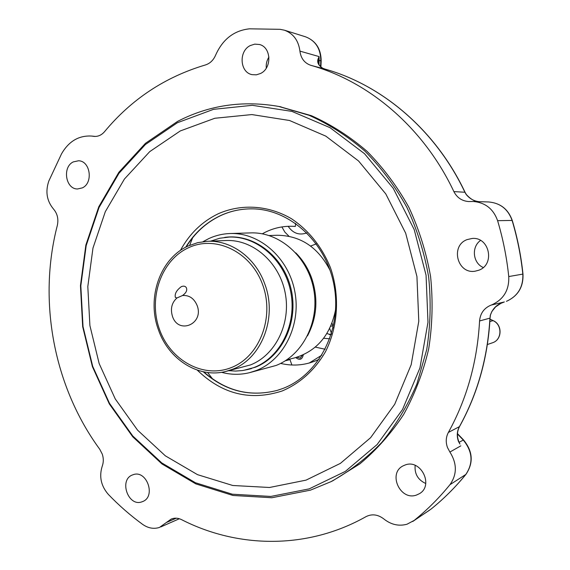<?xml version="1.0" encoding="UTF-8"?>
<svg xmlns="http://www.w3.org/2000/svg" width="570" height="570" viewBox="0 0 570 570"><rect width="100%" height="100%" fill="white"/><g stroke="black" fill="none" stroke-linecap="round" stroke-linejoin="round"><path stroke-width="0.85" d="M478.95 201.659C473.976 201.11 469.723 198.723 466.189 194.484L464.878 192.19C435.694 130.366 382.335 85.094 324.95 69.077L310.864 65.336C304.544 63.17 300.896 58.425 299.92 51.115C298.509 40.513 293.365 33.544 284.466 30.21L280.105 29.326L249.525 28.821C234.013 30.481 222.706 39.259 215.61 55.162C213.408 60.256 209.967 63.534 205.3 64.994C165.065 77 131.471 99.23 104.524 131.698C101.538 135.14 98.033 136.7 93.986 136.387L91.556 136.052C78.802 135.361 68.792 141.282 61.539 153.822L48.828 181.011C45.237 191.577 46.783 200.911 53.48 209.012C57.406 213.608 58.689 219.094 57.321 225.456C37.713 301.067 53.751 386.56 99.75 449.267L102.272 454.133C103.647 458.33 103.633 462.348 102.237 466.182C98.988 476.463 100.983 485.825 108.222 494.283C118.838 505.348 130.288 515.365 142.578 524.343C148.072 528.198 153.693 529.231 159.443 527.449L171.157 519.106C174.498 517.717 177.954 517.895 181.524 519.626C237.918 548.461 307.43 549.715 366.033 516.634C371.989 513.67 377.931 514.446 383.852 518.964C391.063 524.685 398.772 526.445 406.973 524.236L414.176 520.424C427.115 509.993 439.043 498.087 449.944 484.692C457.14 474.44 457.119 463.553 449.894 452.046L447.457 447.478C445.59 442.163 445.897 437.147 448.376 432.438L459.513 426.602M478.793 270.223C495.366 264.573 489.445 236.593 472.088 238.474L467.072 239.614C449.994 245.763 457.397 274.512 475.23 271.17L478.793 270.223M260.554 73.48C272.147 68.172 271.334 47.168 259.407 44.489L254.776 44.132L250.237 45.579C238.474 51.179 239.835 72.49 252.083 74.642L256.358 74.834L260.554 73.48M82.351 187.879C93.466 182.984 90.359 160.875 78.546 160.768L73.281 161.901C62.094 167.038 65.586 189.247 77.541 188.976L82.351 187.879M142.087 501.764L142.422 501.643C156.501 496.841 146.647 469.153 132.917 474.803L132.81 474.839C118.517 479.37 128.129 507.386 142.087 501.764M459.776 443.774L458.451 441.408C456.627 436.235 456.933 431.348 459.356 426.752C477.518 393.941 487.706 357.739 489.922 318.138L479.57 320.967C480.289 313.251 484.165 307.95 491.197 305.064L491.796 304.85C503.645 299.442 509.295 290.009 508.746 276.55C506.766 257.54 503.046 238.916 497.603 220.668C493.406 208.969 485.327 202.571 473.364 201.488L468.775 201.559C462.014 201.046 457.047 197.726 453.877 191.598L465.042 192.254C435.879 130.466 382.484 85.137 324.957 69.077L322.969 68.343M416.385 495.088L419.392 493.698C434.105 485.526 420.881 458.829 405.249 464.949L403.097 465.875C387.628 473.314 400.154 501.037 416.385 495.088M310.5 490.136L271.847 497.745L233.002 495.473L195.831 483.894L161.965 463.944L132.76 436.812L109.298 403.888L92.411 366.66L82.679 326.695L80.456 285.627L85.856 245.086L98.788 206.746L118.874 172.275L145.471 143.305L177.641 121.36C208.912 105.186 242.564 100.206 278.595 106.412L309.061 115.29C328.904 124.189 347.479 136.088 364.786 151C381.074 167.473 395.088 186.24 406.845 207.281C417.062 229.347 424.322 252.524 428.633 276.82C431.141 301.373 430.5 325.648 426.709 349.659L416.884 383.988C407.621 405.605 395.901 425.113 381.708 442.498C366.353 458.408 349.439 471.468 330.956 481.678L310.5 490.136M177.334 122.764L145.4 144.531L118.98 173.287L99.03 207.509L86.191 245.577L80.819 285.841L83.028 326.639L92.696 366.325L109.468 403.303L132.774 435.993L161.78 462.926L195.403 482.726L232.304 494.204L270.857 496.442L309.204 488.868L345.32 471.411L377.105 444.564L402.555 409.474L419.94 367.914L427.984 322.228L426.054 275.153L414.205 229.582L393.229 188.292L364.536 153.708L330.037 127.68L291.897 111.385L252.339 105.315L213.522 109.333L177.334 122.764M306.062 480.132L340.404 463.374L370.586 437.717L394.718 404.265L411.184 364.707L418.786 321.266L416.934 276.521L405.683 233.201L385.79 193.928L358.566 160.982L325.798 136.123L289.524 120.491L251.862 114.57L214.84 118.261L180.284 130.943L149.739 151.62L124.438 179.016L105.308 211.684L92.974 248.064L87.808 286.575L89.91 325.605L99.166 363.575L115.247 398.929L137.57 430.151L165.343 455.829L197.505 474.653L232.752 485.49L269.532 487.485L306.062 480.132M203.283 371.761C225.328 391.17 250.016 397.361 277.348 390.35L282.549 388.59C318.324 375.345 341.943 330.629 334.277 286.689C326.902 242.699 289.952 208.955 252.018 208.855C240.854 208.77 230.244 211.071 220.191 215.759C205.877 222.628 194.377 233.116 185.685 247.23M277.348 390.35L282.513 388.605M309.182 363.054L321.893 355.117M279.272 106.533L311.448 115.703C331.22 124.574 349.731 136.422 366.98 151.271C383.204 167.68 397.176 186.362 408.882 207.316C419.057 229.275 426.289 252.353 430.585 276.543C433.079 300.988 432.438 325.156 428.661 349.061C423.132 372.417 414.81 394.191 403.695 414.404C391.17 433.392 376.606 449.844 360.012 463.766L332.859 480.738M425.754 483.495C417.945 479.904 414.411 473.862 415.152 465.376M324.957 69.077L322.869 68.286C319.499 66.248 317.996 63.847 318.373 61.083L318.48 60.092L319.157 60.384L318.965 64.574M322.777 68.257C318.473 65.507 316.913 62.401 318.103 58.917L318.48 60.092L319.072 56.58L319.157 60.384L320.796 60.84C320.682 48.799 315.659 40.812 305.719 36.872L305.47 36.794M318.103 58.917L319.072 56.58L299.92 51.115M459.94 444.059C456.777 438.052 456.627 432.238 459.498 426.631C477.66 393.806 487.849 357.618 490.065 318.06L490.25 315.488C492.273 309.46 495.872 305.385 501.051 303.261L500.781 303.39M501.051 303.261L503.795 302.129M490.25 315.488L491.889 311.448L495.594 306.888L500.93 303.333L504.35 301.943M285.264 360.803L289.959 359.627L291.911 365.014L289.767 359.1M289.959 359.627L289.717 359.114M479.57 320.967C477.325 361.644 466.93 398.801 448.376 432.438M491.197 305.064L504.08 302.029M310.864 65.336C369.41 81.674 423.995 128.1 453.877 191.598M266.29 68.115C265.905 64.111 266.788 60.42 268.954 57.043M483.253 267.508C472.801 263.091 471.176 246.903 480.553 240.433M302.264 355.26L300.269 358.138L296.856 357.255M306.924 232.895C299.236 235.567 292.98 233.365 288.149 226.297M316.322 243.86L310.607 246.048M323.646 338.274L329.745 338.794M182.493 295.531C186.226 292.873 187.487 290.23 186.276 287.601C185.286 286.097 183.647 285.769 181.36 286.625C176.55 290.194 174.548 293.785 175.353 297.39L176.907 297.989L182.493 295.531C189.212 295.032 194.085 298.359 197.127 305.499C204.338 324.059 178.289 335.017 172.418 316.193C170.259 308.769 171.755 302.706 176.907 297.989M158.346 329.56C146.511 297.64 160.198 258.267 188.371 245.898L197.726 242.642L207.544 241.288C231.213 240.041 255.524 257.733 264.737 283.881C277.683 317.469 261.616 358.701 232.446 369.317L225.706 371.469C198.317 378.566 168.292 359.243 158.346 329.56M225.855 240.533L226.19 240.519C252.838 239.293 279.272 262.179 285.157 292.752C291.263 323.283 275.531 355.217 250.444 364.935L225.706 371.469M210.572 241.167L219.678 238.253L229.161 237.063C257.07 235.923 284.679 259.956 290.757 291.975C297.07 323.938 280.511 357.297 254.241 367.429L247.651 369.538L242.343 370.564L235.617 371.07L228.876 370.692M335.652 309.318C330.593 335.046 316.813 351.262 294.298 357.967L286.717 359.862M295.745 252.831C302.67 259.756 307.921 268.014 311.491 277.618C318.452 298.11 317.112 317.526 307.487 335.873M276.842 235.268L277.177 235.253C300.575 235.553 318.238 247.309 330.165 270.543M251.755 208.848C240.697 208.812 230.18 211.114 220.219 215.759C205.912 222.621 194.42 233.102 185.727 247.209M203.326 371.775C225.371 391.163 250.052 397.354 277.369 390.343L277.405 390.336M319.214 359.25C306.767 365.163 293.906 366.553 280.632 363.418M262.314 233.814C272.546 228.021 283.546 225.563 295.317 226.447L295.659 223.404M333.008 327.95L333.008 325.94L330.778 326.175M326.859 333.593L331.156 334.64M329.695 328.484L331.519 333.457M315.288 347.116L325.178 349.246M281.872 226.924L284.865 232.097L288.969 236.258M303.304 354.796C302.157 359.691 299.649 360.618 295.773 357.575M329.289 334.626L331.284 334.219M203.048 241.659L208.898 238.545C215.702 235.424 222.849 233.75 230.337 233.522C259.614 232.482 288.506 257.804 294.797 291.42C301.331 324.993 283.874 359.927 256.308 370.507L249.745 372.623C240.333 374.953 230.921 374.846 221.509 372.303M250.444 232.909L250.807 232.895C279.393 231.89 307.529 256.372 313.621 288.89C319.955 321.352 302.912 355.181 276.001 365.484L249.745 372.623M224.644 237.412C253.13 233.18 283.368 255.923 291.006 288.741C298.937 321.48 282.357 356.841 255.153 367.287L243.433 370.4M335.245 314.74L334.547 315.025M490.008 319.136L493.136 320.611C502.569 324.53 502.284 339.663 492.644 342.727L492.637 342.727C502.156 339.756 502.412 324.515 493 320.611L490.001 319.2M489.865 321.494L493.136 320.611M412.73 521.493L431.12 509.039C443.667 498.942 455.231 487.421 465.797 474.489C473.485 463.025 472.637 451.533 463.246 440.011L457.453 433.962M414.176 520.424L429.716 510.079M473.364 201.488L488.682 201.965C500.367 203.041 508.226 209.197 512.266 220.44C517.51 237.954 521.08 255.83 522.982 274.077L522.982 274.077C523.517 286.981 518.009 296.058 506.459 301.323L506.424 301.338C517.881 296.122 523.346 287.052 522.825 274.113C520.923 255.845 517.346 237.939 512.102 220.412C508.055 209.162 500.246 203.013 488.682 201.965L488.362 201.958M522.982 274.077L508.746 276.55M176.251 518.187L166.967 522.255M460.831 445.854L449.894 452.046M197.27 370.108C222.2 394.262 250.508 401.216 282.179 390.97C300.276 383.232 314.711 370.158 325.477 351.74C338.145 326.624 340.034 295.303 330.386 267.515C321.829 246.774 308.926 230.558 291.662 218.852C268.434 205.15 241.324 203.568 218.224 213.771C202.008 221.623 189.383 233.864 180.369 250.487M320.532 66.719L320.796 60.84L321.174 61.033L320.903 67.046M459.064 442.334L463.524 439.926L457.468 433.613M449.944 484.692L465.918 474.39C455.33 487.343 443.745 498.885 431.162 509.01L431.212 508.967M497.603 220.668L512.266 220.44M93.295 136.287L94.77 136.437M321.174 61.061L321.174 61.033C321.088 49.02 315.937 40.962 305.719 36.872L284.466 30.21M463.538 439.94L463.524 439.926C472.872 451.34 473.67 462.826 465.918 474.39L466.011 474.219M159.344 328.997C170.124 360.361 203.283 378.872 231.306 367.579C259.5 356.777 274.783 317.433 262.62 284.644C250.871 251.684 215.546 234.861 188.513 247.736C161.296 260.141 148.172 297.789 159.344 328.997M189.632 245.335L192.646 237.74M212.603 378.95L207.601 372.495M160.797 526.922L179.351 518.743M330.956 481.678L333.222 480.553M278.595 106.412L281.081 106.861M478.978 201.659C474.931 201.666 470.72 199.293 466.353 194.548L465.042 192.254M318.345 61.752L318.373 61.083M490.065 318.06L490.392 315.402M91.556 136.052L95.411 136.437M487.378 344.522L492.387 342.819M247.651 369.538L251.491 368.576M229.161 237.063L232.888 236.928M207.544 241.288L226.19 240.519M269.147 235.545L277.177 235.253M277.369 390.343C250.273 397.311 225.748 391.155 203.782 371.868M186.141 246.988C194.805 232.952 206.24 222.528 220.44 215.716C230.337 211.099 240.768 208.812 251.74 208.848M332.004 323.211L333.008 325.94M230.337 233.522L250.807 232.895"/></g></svg>
